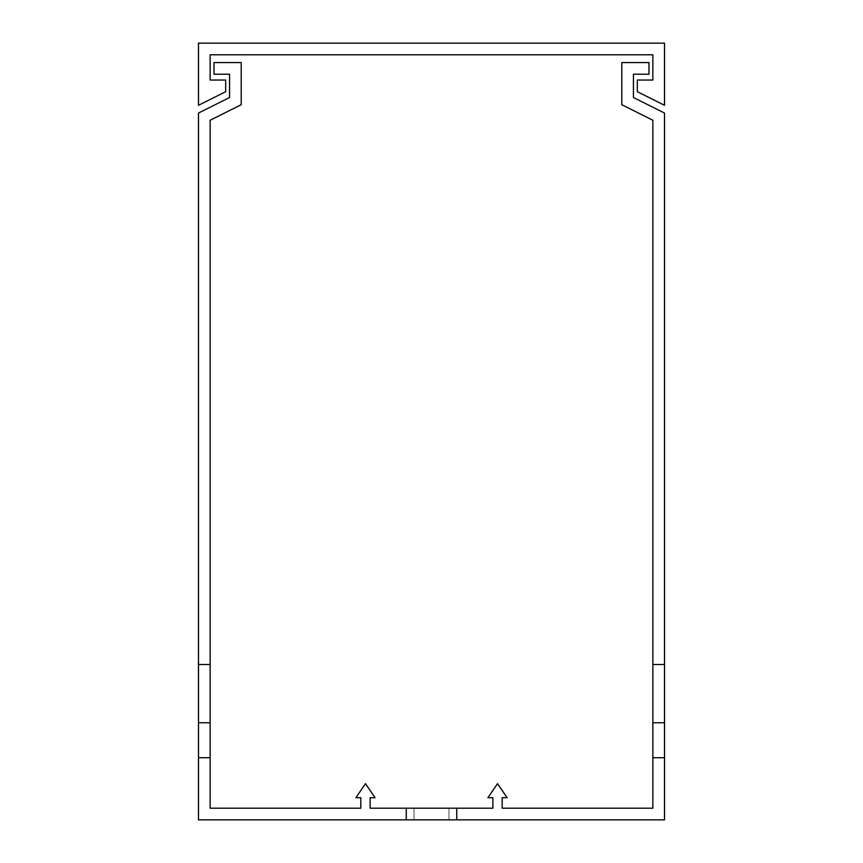 <?xml version="1.0" encoding="UTF-8"?>
<svg xmlns="http://www.w3.org/2000/svg" width="863" height="863" viewBox="0 0 863 863"><rect width="100%" height="100%" fill="white"/><g stroke="black" fill="none" stroke-linecap="round" stroke-linejoin="round"><path stroke-width="0.65" stroke-dasharray="4.32 3.24" d="M664.51 43.15L198.49 43.15L198.49 105.286L225.674 91.694L225.674 80.043L210.141 80.043L210.141 54.8L652.86 54.8L652.86 80.043L637.326 80.043L637.326 91.694L664.51 105.286L664.51 43.15M448.976 808.2L448.976 819.85L414.024 819.85L448.976 819.85L414.024 819.85L448.976 819.85L448.976 808.2L448.976 819.85L448.976 808.2L414.024 808.2L448.976 808.2M456.743 808.2L456.743 819.85L406.257 819.85L664.51 819.85L664.51 113.053L664.51 664.51L664.51 113.053L664.51 664.51L664.51 113.053L664.51 664.51L664.51 113.053L664.51 664.51L664.51 113.053L633.442 97.519L664.51 113.053L633.442 97.519L633.442 74.218L648.976 74.218L648.976 62.568L621.792 62.568L621.792 104.714L652.86 120.248L652.86 808.2L502.18 808.2L502.18 797.714L507.11 797.714L497.52 783.658L487.929 797.714L492.859 797.714L492.859 808.2L456.743 808.2L456.743 819.85L456.743 808.2L370.141 808.2L370.141 797.714L375.071 797.714L365.481 783.658L355.89 797.714L360.82 797.714L360.82 808.2L210.141 808.2L210.141 120.248L210.141 664.51L210.141 120.248L210.141 664.51L210.141 120.248L210.141 664.51L210.141 120.248L210.141 664.51L210.141 120.248L241.209 104.714L241.209 62.568L214.024 62.568L214.024 74.218L229.558 74.218L229.558 97.519L198.49 113.053L198.49 819.85L456.743 819.85L456.743 808.2L406.257 808.2L456.743 808.2L456.743 819.85M198.49 664.51L210.141 664.51L198.49 664.51L198.49 113.053L198.49 664.51L198.49 113.053L198.49 664.51L198.49 113.053L198.49 664.51L198.49 113.053L198.49 664.51L210.141 664.51M210.141 722.763L198.49 722.763L198.49 757.714L210.141 757.714L210.141 722.763L210.141 757.714L210.141 722.763L210.141 757.714L210.141 722.763L210.141 757.714L210.141 722.763L210.141 757.714L198.49 757.714L198.49 722.763L198.49 757.714L198.49 722.763L198.49 757.714L198.49 722.763L210.141 722.763L198.49 722.763L210.141 722.763L198.49 722.763L210.141 722.763L198.49 722.763L210.141 722.763L198.49 722.763L210.141 722.763L198.49 722.763L198.49 757.714L198.49 722.763M652.86 664.51L664.51 664.51L652.86 664.51L652.86 120.248L652.86 664.51L652.86 120.248L652.86 664.51L652.86 120.248L652.86 664.51L652.86 120.248L652.86 664.51L664.51 664.51M664.51 722.763L652.86 722.763L652.86 757.714L664.51 757.714L664.51 722.763L664.51 757.714L664.51 722.763L664.51 757.714L664.51 722.763L664.51 757.714L664.51 722.763L664.51 757.714L652.86 757.714L652.86 722.763L652.86 757.714L652.86 722.763L652.86 757.714L652.86 722.763L664.51 722.763L652.86 722.763L664.51 722.763L652.86 722.763L664.51 722.763L652.86 722.763L664.51 722.763L652.86 722.763L664.51 722.763L652.86 722.763L652.86 757.714L652.86 722.763M414.024 808.2L414.024 819.85L414.024 808.2M406.257 808.2L406.257 819.85M633.442 97.519L664.51 113.053L633.442 97.519L633.442 74.218L648.976 74.218L633.442 74.218L648.976 74.218L648.976 62.568L648.976 74.218L648.976 62.568L621.792 62.568L648.976 62.568L621.792 62.568L621.792 104.714L621.792 62.568L621.792 104.714L652.86 120.248L621.792 104.714L652.86 120.248L621.792 104.714L621.792 62.568L648.976 62.568L648.976 74.218L633.442 74.218L648.976 74.218L648.976 62.568L621.792 62.568L621.792 104.714L652.86 120.248L621.792 104.714L621.792 62.568L648.976 62.568L648.976 74.218L633.442 74.218L648.976 74.218L648.976 62.568L621.792 62.568L621.792 104.714L652.86 120.248L621.792 104.714L621.792 62.568L648.976 62.568L648.976 74.218L633.442 74.218L633.442 97.519L664.51 113.053L633.442 97.519L633.442 74.218L633.442 97.519L664.51 113.053L633.442 97.519M198.49 113.053L229.558 97.519L198.49 113.053M241.209 104.714L210.141 120.248L241.209 104.714L241.209 62.568L241.209 104.714L210.141 120.248L241.209 104.714L241.209 62.568L214.024 62.568L241.209 62.568L241.209 104.714L241.209 62.568L214.024 62.568L214.024 74.218L214.024 62.568L241.209 62.568L214.024 62.568L214.024 74.218L229.558 74.218L214.024 74.218L214.024 62.568L214.024 74.218L229.558 74.218L229.558 97.519L229.558 74.218L214.024 74.218L229.558 74.218L229.558 97.519L229.558 74.218L214.024 74.218L214.024 62.568L241.209 62.568L241.209 104.714L210.141 120.248L241.209 104.714L241.209 62.568L214.024 62.568L214.024 74.218L229.558 74.218L214.024 74.218L214.024 62.568L241.209 62.568L241.209 104.714L210.141 120.248L241.209 104.714M652.86 757.714L664.51 757.714M198.49 757.714L210.141 757.714"/><path stroke-width="1.29" d="M198.49 43.15L664.51 43.15L664.51 105.286L637.326 91.694L637.326 80.043L652.86 80.043L652.86 54.8L210.141 54.8L210.141 80.043L225.674 80.043L225.674 91.694L198.49 105.286L198.49 43.15M664.51 757.714L664.51 664.51L652.86 664.51L652.86 757.714L664.51 757.714L664.51 819.85L198.49 819.85L198.49 757.714L210.141 757.714L210.141 722.763L198.49 722.763L198.49 664.51L210.141 664.51L210.141 722.763M406.257 819.85L406.257 808.2L456.743 808.2L456.743 819.85M664.51 722.763L652.86 722.763M652.86 757.714L652.86 808.2L502.18 808.2L502.18 797.714L507.11 797.714L497.52 783.658L487.929 797.714L492.859 797.714L492.859 808.2L456.743 808.2M406.257 808.2L370.141 808.2L370.141 797.714L375.071 797.714L365.481 783.658L355.89 797.714L360.82 797.714L360.82 808.2L210.141 808.2L210.141 757.714M652.86 664.51L652.86 120.248L621.792 104.714L621.792 62.568L648.976 62.568L648.976 74.218L633.442 74.218L633.442 97.519L664.51 113.053L664.51 664.51M198.49 722.763L198.49 757.714M198.49 664.51L198.49 113.053L229.558 97.519L229.558 74.218L214.024 74.218L214.024 62.568L241.209 62.568L241.209 104.714L210.141 120.248L210.141 664.51M633.442 74.218L633.442 97.519L633.442 74.218M229.558 97.519L229.558 74.218L229.558 97.519"/></g></svg>
